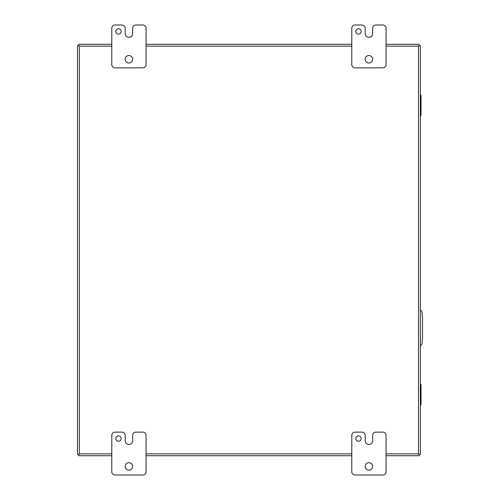 <?xml version="1.0" encoding="UTF-8"?>
<svg xmlns="http://www.w3.org/2000/svg" width="500" height="500" viewBox="0 0 500 500"><rect width="100%" height="100%" fill="white"/><g stroke="black" fill="none" stroke-linecap="round" stroke-linejoin="round"><path stroke-width="0.75" d="M372.669 435.356A3.212 3.212 0 0 1 375.881 432.144L382.856 432.144A3.212 3.212 0 0 1 386.069 435.356L386.069 471.788A3.212 3.212 0 0 1 382.856 475L355 475A3.212 3.212 0 0 1 351.788 471.788L351.788 435.356A3.212 3.212 0 0 1 355 432.144L361.969 432.144A3.212 3.212 0 0 1 365.181 435.356L365.181 440.712A3.738 3.738 0 0 0 368.919 444.45L368.931 444.45A3.738 3.738 0 0 0 372.669 440.712L372.669 435.356M361.163 438.569A2.681 2.681 0 0 0 357.144 436.25A2.681 2.681 0 0 0 357.144 440.894A2.681 2.681 0 0 0 361.163 438.569M372.681 466.431A3.75 3.75 0 0 0 367.056 463.181A3.75 3.75 0 0 0 367.056 469.675A3.75 3.75 0 0 0 372.681 466.431M420.356 345.494A2.144 2.144 0 0 0 422 343.594L422.5 337.869L422.5 317.794L422 312.062A2.144 2.144 0 0 0 420.356 310.163M420.356 384.556L421.025 384.556L421.025 404.744L420.356 404.744M420.356 386.188L421.025 386.188M421.025 403.119L420.356 403.119M420.356 95.256L421.025 95.256L421.025 115.444L420.356 115.444M420.356 96.881L421.025 96.881M421.025 113.812L420.356 113.812M372.669 28.212A3.212 3.212 0 0 1 375.881 25L382.856 25A3.212 3.212 0 0 1 386.069 28.212L386.069 64.644A3.212 3.212 0 0 1 382.856 67.856L355 67.856A3.212 3.212 0 0 1 351.788 64.644L351.788 28.212A3.212 3.212 0 0 1 355 25L361.969 25A3.212 3.212 0 0 1 365.181 28.212L365.181 33.569A3.738 3.738 0 0 0 368.919 37.306L368.931 37.306A3.738 3.738 0 0 0 372.669 33.569L372.669 28.212M361.163 31.431A2.681 2.681 0 0 0 357.144 29.106A2.681 2.681 0 0 0 357.144 33.75A2.681 2.681 0 0 0 361.163 31.431M372.681 59.288A3.75 3.75 0 0 0 367.056 56.037A3.75 3.75 0 0 0 367.056 62.531A3.75 3.75 0 0 0 372.681 59.288M132.669 435.356A3.212 3.212 0 0 1 135.881 432.144L142.856 432.144A3.212 3.212 0 0 1 146.069 435.356L146.069 471.788A3.212 3.212 0 0 1 142.856 475L115 475A3.212 3.212 0 0 1 111.788 471.788L111.788 435.356A3.212 3.212 0 0 1 115 432.144L121.969 432.144A3.212 3.212 0 0 1 125.181 435.356L125.181 440.712A3.738 3.738 0 0 0 128.919 444.45L128.931 444.45A3.738 3.738 0 0 0 132.669 440.712L132.669 435.356M121.163 438.569A2.681 2.681 0 0 0 117.144 436.25A2.681 2.681 0 0 0 117.144 440.894A2.681 2.681 0 0 0 121.163 438.569M132.681 466.431A3.75 3.75 0 0 0 127.056 463.181A3.75 3.75 0 0 0 127.056 469.675A3.75 3.75 0 0 0 132.681 466.431M132.669 28.212A3.212 3.212 0 0 1 135.881 25L142.856 25A3.212 3.212 0 0 1 146.069 28.212L146.069 64.644A3.212 3.212 0 0 1 142.856 67.856L115 67.856A3.212 3.212 0 0 1 111.788 64.644L111.788 28.212A3.212 3.212 0 0 1 115 25L121.969 25A3.212 3.212 0 0 1 125.181 28.212L125.181 33.569A3.738 3.738 0 0 0 128.919 37.306L128.931 37.306A3.738 3.738 0 0 0 132.669 33.569L132.669 28.212M121.163 31.431A2.681 2.681 0 0 0 117.144 29.106A2.681 2.681 0 0 0 117.144 33.75A2.681 2.681 0 0 0 121.163 31.431M132.681 59.288A3.75 3.75 0 0 0 127.056 56.037A3.75 3.75 0 0 0 127.056 62.531A3.75 3.75 0 0 0 132.681 59.288M78.737 44.288L111.788 44.288L78.737 44.288L78.737 45.519L79.35 46.137L78.731 45.519L77.5 45.519L77.5 454.481L77.5 45.519M77.5 454.481L78.731 454.481L79.35 453.862L78.737 454.481L78.737 455.712L111.788 455.712M419.119 44.288L386.069 44.288L419.119 44.288L419.119 45.519L418.506 46.137L419.119 45.519L420.356 45.519L420.356 454.481L419.125 454.481L418.506 453.862L419.125 454.481L419.119 455.712L386.069 455.712M146.069 455.712L351.788 455.712M420.356 454.481L420.356 45.519M146.069 44.288L351.788 44.288L146.069 44.288M420.356 402.294L421.025 402.294M420.356 387.013L421.025 387.013M420.356 112.987L421.025 112.987M420.356 97.706L421.025 97.706M111.788 453.862L79.35 453.862L79.35 46.137L111.788 46.137M386.069 46.137L418.506 46.137L418.506 453.862L386.069 453.862M351.788 453.862L146.069 453.862M146.069 46.137L351.788 46.137"/></g></svg>
